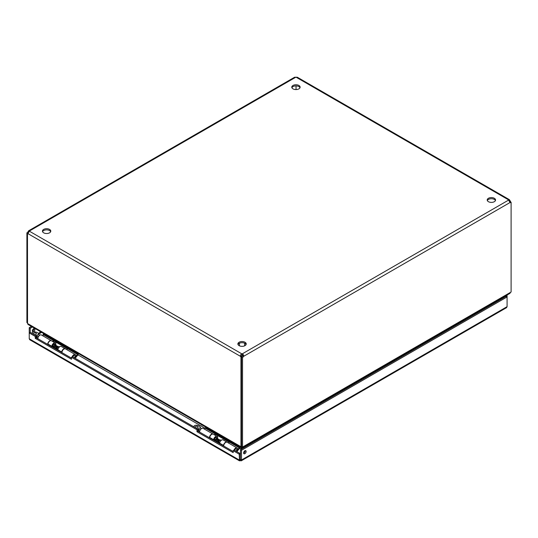 <?xml version="1.0" encoding="UTF-8"?>
<svg xmlns="http://www.w3.org/2000/svg" width="538" height="538" viewBox="0 0 538 538"><rect width="100%" height="100%" fill="white"/><g stroke="black" fill="none" stroke-linecap="round" stroke-linejoin="round"><path stroke-width="0.81" d="M233.189 450.689L234.185 450.111L240.21 453.588L239.215 454.166L233.189 450.689L233.189 452.633L196.975 431.725L196.975 429.781L71.473 357.319L71.473 359.263L35.259 338.355L35.259 336.411L29.234 332.935L30.229 332.356L36.254 335.833L36.254 337.783L71.473 358.113M35.259 336.411L36.254 335.833M35.259 338.355L36.254 337.783M71.473 357.319L72.469 356.741L197.971 429.203L197.971 431.146L233.189 451.483M196.975 429.781L197.971 429.203M196.975 431.725L197.971 431.146M239.215 454.166L239.491 460.837L29.785 339.76L29.234 338.765L29.234 327.716L30.229 328.294L32.441 327.017M239.491 460.837L240.358 460.656L240.21 453.588M243.606 452.949A1.789 1.036 -60 0 1 244.393 451.147A1.789 1.036 -60 0 1 245.772 450.669A1.789 1.036 -60 0 1 245.772 452.734A1.789 1.036 -60 0 1 243.983 453.769A1.789 1.036 -60 0 1 243.606 452.949M243.633 453.218A1.789 1.036 120 0 0 245.12 450.642M32.334 330.971A1.789 1.036 -60 0 1 33.114 329.169A1.789 1.036 -60 0 1 34.493 328.691A1.789 1.036 -60 0 1 34.493 330.756A1.789 1.036 -60 0 1 32.704 331.791A1.789 1.036 -60 0 1 32.334 330.971M32.354 331.24A1.789 1.036 120 0 0 33.847 328.664M240.21 459.418L239.215 459.997L29.234 338.765M30.229 332.356L30.229 328.294M31.446 326.445L29.234 327.716M240.358 459.506L240.506 449.701L506.083 296.371L505.559 295.893M506.083 296.371L507.085 296.942L507.085 295.624L506.554 295.315M506.083 296.196L507.085 295.624M240.358 460.656L241.226 460.837L241.508 459.997L241.508 450.272L507.085 296.942L507.085 306.667L506.534 307.662L241.226 460.837M240.506 459.418L241.508 459.997L507.085 306.667M240.506 449.701L241.508 450.272M50.666 231.69A4.17 2.408 -0 0 0 46.618 229.861A4.17 2.408 -0 0 0 42.569 231.69M43.672 232.813A4.17 2.408 180 0 1 42.448 231.111A4.17 2.408 180 0 1 46.618 228.704A4.17 2.408 180 0 1 50.787 231.111A4.17 2.408 180 0 1 48.212 233.337A4.17 2.408 180 0 1 43.672 232.813M300.002 87.734A4.17 2.408 -0 0 0 295.954 85.905A4.17 2.408 -0 0 0 291.905 87.734M293.008 88.864A4.17 2.408 180 0 1 291.784 87.163A4.17 2.408 180 0 1 295.954 84.755A4.17 2.408 180 0 1 300.123 87.163A4.17 2.408 180 0 1 297.554 89.382A4.17 2.408 180 0 1 293.008 88.864M246.095 344.515A4.17 2.408 -0 0 0 242.046 342.686A4.17 2.408 -0 0 0 237.998 344.515M239.094 345.645A4.17 2.408 180 0 1 237.877 343.943A4.17 2.408 180 0 1 242.046 341.536A4.17 2.408 180 0 1 246.216 343.943A4.17 2.408 180 0 1 243.64 346.169A4.17 2.408 180 0 1 239.094 345.645M495.431 200.566A4.17 2.408 -0 0 0 491.382 198.73A4.17 2.408 -0 0 0 487.334 200.566M488.437 201.689A4.17 2.408 180 0 1 487.213 199.988A4.17 2.408 180 0 1 491.382 197.581A4.17 2.408 180 0 1 495.552 199.988A4.17 2.408 180 0 1 492.976 202.214A4.17 2.408 180 0 1 488.437 201.689M494.503 302.275L494.859 302.854M242.194 446.863L242.9 447.535L242.9 448.322M493.649 302.766L494.321 303.163M242.194 447.266L242.194 448.726M43.84 334.192L42.979 334.683L43.403 334.932M53.854 340.964L67.499 348.846M77.949 354.878L205.139 428.309M215.59 434.341L229.235 442.216M239.686 448.255L241.347 449.21M241.898 448.9L241.898 446.688L241.898 447.266L241.192 447.535L28.084 324.501L27.546 323.513L240.896 446.688L241.192 449.122M43.275 333.533L43.41 334.441M242.9 447.535L243.189 446.688L510.454 292.39L509.916 293.378L242.9 447.535M510.454 292.39L511.1 292.013L511.1 202.261A1.332 0.773 -60 0 1 510.091 202.591A1.332 0.773 -60 0 1 510.017 202.537L508.598 200.082L509.405 199.679L510.017 200.714A1.332 0.773 -120 0 0 510.522 201.387L509.715 201.851M240.896 446.688L241.549 446.399M28.131 233.317A1.332 0.773 -60 0 1 27.895 233.384L26.9 232.806L26.9 322.565L27.478 322.901M510.522 201.925L510.522 201.387M26.9 232.806A1.332 0.773 120 0 0 27.983 231.838L28.595 230.802L29.402 231.017L27.983 233.667A1.332 0.773 60 0 1 27.909 233.721A1.332 0.773 60 0 1 27.478 233.754L27.546 323.513M27.478 233.754L28.097 233.398M242.544 447.065L242.544 357.313L241.549 356.734L241.549 446.486L242.544 447.065L243.189 446.688M510.017 200.714L509.318 201.118M296.034 85.905L296.034 89.564M509.405 199.679L297.319 77.237L296.115 77.216A1.332 0.773 180 0 1 295.792 77.216L294.589 77.237L28.601 230.802M509.762 201.952A1.332 0.773 120 0 0 510.105 201.683L511.1 202.261M295.792 77.216L29.402 231.017A1.332 0.773 180 0 1 29.408 231.111A1.332 0.773 180 0 1 29.402 231.206L241.885 353.883A1.332 0.773 180 0 1 242.208 353.883C243.324 354.327 243.795 355.147 243.627 356.338L242.208 355.033A1.332 0.773 -0 0 0 241.885 355.033L241.461 355.766A1.332 0.773 -120 0 0 241.965 356.438L240.963 357.01A1.332 0.773 60 0 1 240.466 356.338C240.298 355.147 240.768 354.327 241.885 353.883L241.885 355.033M510.017 202.537L243.627 356.338A1.332 0.773 -60 0 1 242.544 357.313M296.115 77.216L508.598 199.894A1.332 0.773 180 0 0 508.592 199.988A1.332 0.773 180 0 0 508.598 200.082L242.208 353.883L242.208 355.033M241.549 356.734A1.332 0.773 120 0 0 242.625 355.766M241.461 355.766L240.466 356.338L27.983 233.667M240.963 357.01L240.963 446.728M28.682 232.241L27.983 231.838M39.368 335.187L38.696 334.239C38.413 332.04 33.262 331.247 32.67 332.444L31.735 333.224M33.847 333.123A1.486 0.861 180 0 1 35.468 332.935A1.486 0.861 180 0 1 36.382 333.728A1.486 0.861 180 0 1 34.896 334.589A1.486 0.861 180 0 1 33.41 333.728A1.486 0.861 180 0 1 33.847 333.123M35.838 337.635L37.875 338.288M38.689 336.27L35.838 335.92M52.482 346.66A1.715 0.989 120 0 0 52.67 346.654L53.275 346.573M54.466 344.508L54.237 343.943A1.715 0.989 120 0 0 54.217 343.903M54.533 344.67A1.19 0.686 120 0 0 54.345 344.434A1.19 0.686 120 0 0 53.423 344.757A1.19 0.686 120 0 0 52.906 345.954A1.19 0.686 120 0 0 53.148 346.499L53.733 346.835M59.57 346.849L59.288 346.687A1.715 0.989 120 0 0 58.864 346.613L58.091 346.721A1.19 0.686 120 0 0 57.203 347.447M58.864 346.613A1.715 0.989 120 0 0 57.216 348.873A1.715 0.989 120 0 0 57.297 349.33A1.715 0.989 120 0 0 57.573 349.66L57.855 349.821M75.071 358.247A0.894 0.518 120 0 0 75.508 357.299A0.894 0.518 120 0 0 75.468 357.064L75.004 355.934A1.715 0.989 120 0 0 74.728 355.598A1.715 0.989 120 0 0 72.832 356.956M75.468 357.064A0.894 0.518 120 0 0 74.856 356.943A0.894 0.518 120 0 0 74.271 357.783M36.086 335.739L38.696 334.239L38.608 333.856L39.119 335.046M37.848 338.705A2.905 1.681 -60 0 1 39.106 335.752A2.905 1.681 -60 0 1 41.359 334.959L51.224 340.655A2.905 1.681 -60 0 1 51.325 340.722M47.714 344.401A2.905 1.681 -60 0 1 48.971 341.448A2.905 1.681 -60 0 1 51.224 340.655M75.125 356.23A1.782 1.029 120 0 0 74.762 355.544A1.782 1.029 120 0 0 72.798 356.936M61.951 352.619A2.905 1.681 -60 0 1 63.202 349.666A2.905 1.681 -60 0 1 65.461 348.873L75.327 354.569A2.905 1.681 -60 0 1 75.925 355.9L75.172 356.338M72.072 356.97A2.905 1.681 -60 0 1 75.327 354.569M66.82 349.66L67.62 348.698A0.78 0.451 120 0 0 67.822 348.368L53.592 340.151A0.78 0.451 120 0 1 53.39 340.48L52.59 341.442M75.401 356.902L77.485 354.394A0.78 0.451 120 0 0 77.687 354.065L78.003 353.325M78.582 353.654L78.36 354.179A1.903 1.103 -60 0 1 77.869 354.986L75.125 358.281M42.724 335.746L43.524 334.784A0.78 0.451 120 0 0 43.726 334.454L43.955 333.923M71.984 349.848A2.381 1.379 180 0 1 70.922 349.492L70.922 349.236M40.323 331.569L70.922 349.492M40.323 331.832A2.381 1.379 180 0 1 39.711 331.213M54.156 340.48A1.903 1.103 -60 0 1 53.766 341.072L53.175 341.785M201.104 428.564L200.425 427.609C200.143 425.417 194.991 424.623 194.406 425.82L193.465 426.6M195.576 426.5A1.486 0.861 180 0 1 197.197 426.311A1.486 0.861 180 0 1 198.119 427.105A1.486 0.861 180 0 1 196.632 427.966A1.486 0.861 180 0 1 195.146 427.105A1.486 0.861 180 0 1 195.576 426.5M197.567 431.005L199.605 431.664M200.425 429.64L197.567 429.297M214.292 440.037A1.715 0.989 120 0 0 214.406 440.03L215.012 439.95M216.263 438.04A1.19 0.686 120 0 0 216.074 437.811A1.19 0.686 120 0 0 215.153 438.134A1.19 0.686 120 0 0 214.635 439.331A1.19 0.686 120 0 0 214.884 439.876L215.53 440.245M221.374 440.266L221.024 440.064A1.715 0.989 120 0 0 220.593 439.99L219.82 440.097A1.19 0.686 120 0 0 218.993 440.723M220.593 439.99A1.715 0.989 120 0 0 218.953 442.249A1.715 0.989 120 0 0 219.033 442.7A1.715 0.989 120 0 0 219.309 443.036L219.652 443.238M236.807 451.624A0.894 0.518 120 0 0 237.238 450.676A0.894 0.518 120 0 0 237.197 450.44L236.733 449.311A1.715 0.989 120 0 0 236.458 448.974A1.715 0.989 120 0 0 234.568 450.333M237.197 450.44A0.894 0.518 120 0 0 236.592 450.319A0.894 0.518 120 0 0 236.007 451.16M197.823 429.116L200.425 427.609L200.338 427.226L200.856 428.423M199.585 432.081A2.905 1.681 -60 0 1 200.835 429.129A2.905 1.681 -60 0 1 203.095 428.335L212.961 434.031A2.905 1.681 -60 0 1 213.088 434.119M209.45 437.777A2.905 1.681 -60 0 1 210.701 434.825A2.905 1.681 -60 0 1 212.961 434.031M236.861 449.607A1.782 1.029 120 0 0 236.491 448.921A1.782 1.029 120 0 0 234.534 450.313M223.68 445.989A2.905 1.681 -60 0 1 224.938 443.043A2.905 1.681 -60 0 1 227.191 442.249L237.056 447.946A2.905 1.681 -60 0 1 237.661 449.277L236.902 449.714M233.815 450.326A2.905 1.681 -60 0 1 237.056 447.946M228.556 443.036L229.356 442.075A0.78 0.451 120 0 0 229.558 441.745L215.321 433.527A0.78 0.451 120 0 1 215.126 433.857L214.319 434.818M237.13 450.279L239.222 447.771A0.78 0.451 120 0 0 239.423 447.441L239.74 446.701M240.311 447.031L240.089 447.555A1.903 1.103 -60 0 1 239.598 448.362L236.855 451.651M204.453 429.122L205.26 428.161A0.78 0.451 120 0 0 205.455 427.831L205.684 427.3M233.721 443.225A2.381 1.379 180 0 1 232.651 442.868L232.651 442.606M202.059 424.946L232.651 442.868M202.059 425.202A2.381 1.379 180 0 1 201.441 424.59M215.893 433.857A1.903 1.103 -60 0 1 215.503 434.448L214.911 435.155M209.685 437.912L209.746 437.461A2.905 1.681 -60 0 1 211.158 434.798A2.905 1.681 -60 0 1 213.23 434.186L217.076 436.405A2.905 1.681 -60 0 1 217.547 438.658M213.532 440.131L213.599 439.68A2.905 1.681 -60 0 1 215.005 437.017A2.905 1.681 -60 0 1 217.076 436.405M223.445 445.854L223.512 445.403A2.905 1.681 -60 0 1 224.918 442.74A2.905 1.681 -60 0 1 226.989 442.128L223.142 439.909A2.905 1.681 120 0 0 221.071 440.521A2.905 1.681 120 0 0 219.665 443.184L219.598 443.635M214.265 440.198L214.803 440.501A1.782 1.029 120 0 0 215.536 440.427M216.881 438.275A1.782 1.029 120 0 0 216.511 437.381A1.782 1.029 120 0 0 215.24 437.757A1.782 1.029 120 0 0 214.38 439.391L214.218 440.528M217.238 436.526L218.3 435.908M219.027 441.503L218.979 440.434L216.283 438.88L215.489 439.385L218.186 440.938L218.233 442.014A5.629 3.248 120 0 0 218.374 442.929M215.489 439.385L215.536 440.454A5.629 3.248 120 0 0 215.684 441.375M218.979 440.434L218.186 440.938M47.889 344.495L47.949 344.044A2.905 1.681 -60 0 1 49.355 341.381A2.905 1.681 -60 0 1 51.426 340.769L55.279 342.995A2.905 1.681 -60 0 1 55.744 345.248M51.735 346.721L51.796 346.27A2.905 1.681 -60 0 1 53.201 343.607A2.905 1.681 -60 0 1 55.279 342.995M61.648 352.444L61.709 351.993A2.905 1.681 -60 0 1 63.114 349.33A2.905 1.681 -60 0 1 65.192 348.718L61.339 346.492A2.905 1.681 120 0 0 59.267 347.104A2.905 1.681 120 0 0 57.862 349.767L57.801 350.218M52.468 346.781L53 347.091A1.782 1.029 120 0 0 53.739 347.01M55.078 344.865A1.782 1.029 120 0 0 54.715 343.97A1.782 1.029 120 0 0 53.444 344.34A1.782 1.029 120 0 0 52.583 345.974L52.421 347.118M55.434 343.109L56.503 342.491M57.23 348.093L57.183 347.017L54.486 345.463L53.692 345.968L56.382 347.528L56.436 348.597A5.629 3.248 120 0 0 56.577 349.512M53.692 345.968L53.739 347.044A5.629 3.248 120 0 0 53.881 347.958M57.183 347.017L56.382 347.528M38.272 333.378L40.639 332.007M41.48 332.497L38.709 334.098M497.139 300.755L497.811 301.146M496.971 301.63L496.298 301.24M37.317 336.089A1.715 0.989 120 0 0 37.008 337.205A1.715 0.989 120 0 0 37.317 337.958M38.689 334.273A2.273 1.311 -60 0 1 38.864 334.838M67.62 348.698L77.485 354.394M67.822 348.368L77.687 354.065M43.524 334.784L53.39 340.48M43.726 334.454L53.592 340.151M199.047 429.465A1.715 0.989 120 0 0 198.737 430.582A1.715 0.989 120 0 0 199.047 431.335M200.425 427.649A2.273 1.311 -60 0 1 200.593 428.214M229.356 442.075L239.222 447.771M229.558 441.745L239.423 447.441M205.26 428.161L215.126 433.857M205.455 427.831L215.321 433.527M209.746 437.461L213.599 439.68M219.665 443.184L223.512 445.403M215.536 440.454L218.233 442.014M47.949 344.044L51.796 346.27M57.862 349.767L61.709 351.993M53.739 347.044L56.436 348.597M239.423 343.224L239.423 345.813M244.662 343.224L244.662 345.813M54.345 344.434L58.259 346.701M216.202 437.885L215.973 437.327M216.074 437.811L219.988 440.071"/></g></svg>
